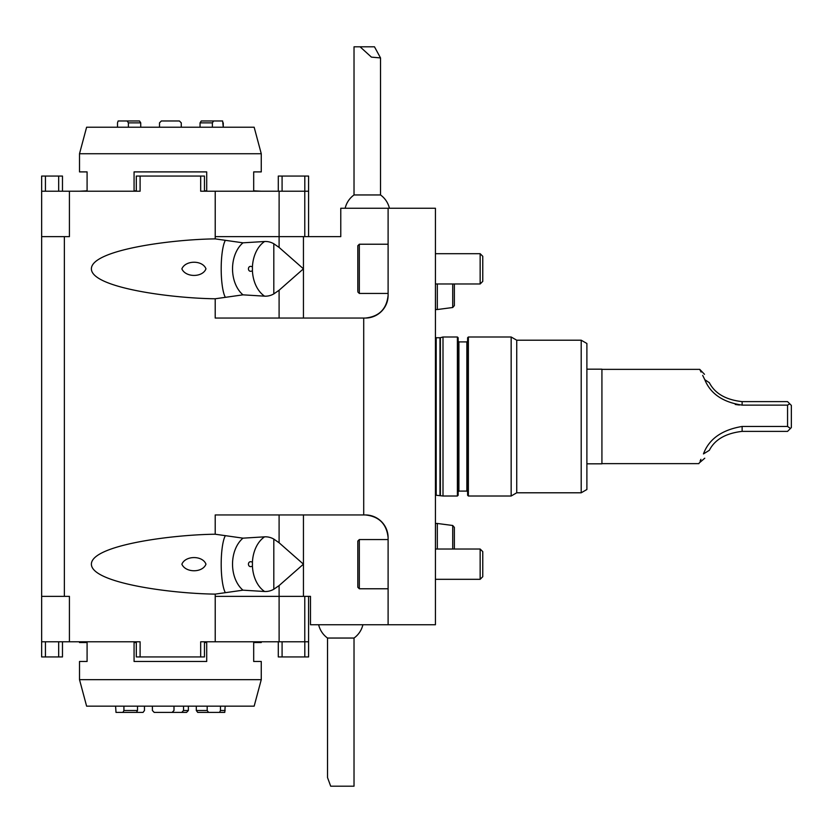 <?xml version="1.0" encoding="UTF-8"?>
<svg xmlns="http://www.w3.org/2000/svg" width="833" height="833" viewBox="0 0 833 833"><rect width="100%" height="100%" fill="white"/><g stroke="black" fill="none" stroke-linecap="round" stroke-linejoin="round"><path stroke-width="1.25" d="M388.105 295.34C386.658 309.033 379.088 316.613 365.385 318.05A22.72 22.72 0 0 0 388.105 295.34L388.105 208.25L435.43 208.25L435.43 624.75L310.48 624.75L310.48 596.355L215.216 596.355L215.206 594.116C170.609 593.596 91.38 582.944 91.391 564.17C91.38 545.396 170.609 534.744 215.206 534.224L215.206 514.95L365.385 514.95C379.088 516.387 386.658 523.967 388.105 537.66L388.105 624.75M64.37 236.645L64.37 596.355L41.65 596.355L41.65 236.645L69.42 236.645L69.42 191.215L41.65 191.215L41.65 176.065L62.475 176.065L62.475 191.215M279.097 318.05L279.097 290.238L273.807 293.914A27.354 20.95 -90 0 1 264.571 296.163L242.976 294.84L215.206 298.776C170.609 298.256 91.38 287.604 91.391 268.83C91.38 250.056 170.609 239.404 215.206 238.884L215.206 236.645L340.77 236.645L340.77 208.25L388.105 208.25M62.475 641.785L62.475 656.935L41.65 656.935L41.65 641.785L69.42 641.785L69.42 596.355L64.37 596.355M215.206 298.776L215.206 318.05L363.709 318.05L363.709 514.95M279.097 542.762L273.807 539.086L273.807 589.243L279.097 585.578L303.441 564.17L279.097 542.762L279.097 514.95M273.807 589.243A27.354 20.95 -90 0 1 264.571 591.492A30.29 21.419 90 0 1 252.43 566.117C247.141 568.835 247.078 559.526 252.43 562.213A30.29 21.419 90 0 1 264.571 536.837L242.976 538.16L215.206 534.224M264.571 536.837A27.354 20.95 -90 0 1 273.807 539.086M363.709 318.05L365.385 318.05M457.39 496.01L457.39 336.99L458.15 337.74L458.15 495.26L457.39 496.01L443 496.01L436.19 495.26L436.19 337.74L435.43 337.542M443 496.01L443 336.99L440.376 337.688L440.376 495.312M467.615 341.155L466.855 341.905L466.855 491.095L458.91 491.095L458.15 491.845M467.615 495.26L467.615 337.74L468.375 336.99L468.375 496.01L467.615 495.26M581.205 492.792L581.205 340.208L586.89 343.488L586.89 489.512L581.205 492.792L516.731 492.792L511.16 496.01L468.375 496.01M511.16 496.01L511.16 336.99L468.375 336.99M516.731 492.792L516.731 340.208L511.16 336.99M215.206 238.884L242.976 242.819L264.571 241.508A27.354 20.95 -90 0 1 273.807 243.757L279.097 247.422L279.117 191.215L200.68 191.215L200.68 176.065L204.46 176.065L204.46 191.215M264.571 296.163A30.29 21.419 90 0 1 252.43 270.787C247.141 273.495 247.078 264.186 252.43 266.883A30.29 21.419 90 0 1 264.571 241.508M205.97 268.83C202.617 277.608 185.644 277.618 181.875 268.882C185.457 260.021 202.658 260.042 205.97 268.83M279.097 290.238L303.441 268.83L279.097 247.422M252.43 266.883L252.43 270.787M388.105 537.66A22.72 22.72 0 0 0 365.385 514.95M215.206 594.116L242.976 590.18L264.571 591.492M205.97 564.17C202.617 572.948 185.644 572.948 181.875 564.222C185.457 555.361 202.658 555.382 205.97 564.17M252.43 562.213L252.43 566.117M41.65 641.785L41.65 596.355M215.216 596.355L215.216 641.785L308.585 641.785L308.585 656.935L278.295 656.935L278.295 641.785M304.774 596.355L304.774 641.785M308.585 596.355L308.585 641.785M69.42 641.785L140.1 641.785L140.1 656.935L136.31 656.935L136.31 641.785L79.51 641.785L79.51 642.545L87.09 642.545L87.09 661.475L79.51 661.475L79.51 679.655L261.26 679.655L261.26 661.475L253.69 661.475L253.69 642.545L261.26 642.545L261.26 641.785M204.46 641.785L204.46 656.935L140.1 656.935M200.68 656.935L200.68 641.785L215.216 641.785M79.51 153.73L86.611 127.22L254.159 127.22L261.26 153.73L79.51 153.73L79.51 171.9L87.09 171.9L87.09 190.83L79.51 191.215L136.31 191.215L136.31 176.065L140.1 176.065L140.1 191.215L69.42 191.215M279.117 191.215L308.585 191.215L308.585 176.065L308.585 236.645M41.65 236.645L41.65 191.215M304.774 236.645L304.774 191.215M140.1 176.065L200.68 176.065M215.216 236.645L215.216 191.215M278.295 176.065L278.295 191.215L278.295 176.065L308.585 176.065M586.89 369.175L601.926 369.175L601.926 463.825L586.89 463.825M704.791 379.681L709.341 382.691C702.646 371.101 702.646 371.101 709.341 382.691C714.922 393.52 725.855 399.83 742.13 401.621L787.56 401.621L791.35 405.411L791.35 427.589L787.56 431.379L742.13 431.379C725.699 433.285 714.776 439.595 709.341 450.309C703.281 460.795 703.281 460.795 709.341 450.309L703.458 453.923C697.429 466.761 697.429 466.761 703.458 453.923C708.987 439.022 721.878 429.87 742.13 426.454L787.56 426.454L787.56 405.119L742.13 405.119C722.95 402.256 710.507 393.77 704.791 379.681C698.127 366.051 698.127 366.051 704.791 379.681L702.688 375.36M601.926 369.175L601.926 463.825M602.03 369.363L699.751 369.363L701.074 372.07M735.258 404.474L739.392 405.025M700.907 459.347L700.095 461.097M699.199 462.992L704.77 458.212M602.03 463.637L698.897 463.637M704.499 374.309L699.751 369.363M789.757 403.807L787.56 405.119M787.56 426.454L790.486 428.464M389.407 208.25A22.72 22.72 0 0 0 380.525 194.953L354.025 194.953A22.72 22.72 0 0 0 345.154 208.25M360.075 46.804L371.435 57.133L380.525 57.925L374.475 46.804L354.025 46.804L354.025 194.953M318.664 624.823A22.72 22.72 0 0 0 327.525 638.047L354.025 638.047A22.72 22.72 0 0 0 362.886 624.823M354.025 638.047L354.025 786.196L330.701 786.196L327.525 777.585L327.525 638.047M357.815 587.255L357.815 541.075L359.325 539.555L359.325 588.775L357.815 587.255M480.152 549.02L482.765 551.633L482.765 576.696L480.152 579.31L480.152 549.02L435.43 549.02L435.472 523.468L437.325 523.468L437.325 549.02M357.815 290.988L357.815 245.735L359.325 244.225L359.325 293.445L357.815 291.925M480.152 253.69L482.765 256.304L482.765 281.367L480.152 283.98L480.152 253.69L435.43 253.69M454.36 527.424L454.36 549.02L454.36 527.424M480.152 283.98L435.43 283.98L435.472 309.532L437.325 309.532L437.325 283.98M454.36 283.98L454.36 305.628L454.36 283.98M140.735 127.22L140.735 122.868L139.507 120.972L127.168 120.972L128.397 122.868L128.397 127.22M118.14 120.972L133.259 120.972L118.14 120.972L117.505 122.868L118.14 120.972L127.168 120.972M159.499 122.868L159.499 127.22L159.499 122.868L161.363 120.972L179.407 120.972L181.271 122.868L181.271 127.22M212.384 127.22L212.384 122.868L213.602 120.972L222.63 120.972L207.511 120.972L222.63 120.972L223.265 127.22L223.265 122.868M213.602 120.972L201.274 120.972L200.045 122.868L200.045 127.22M207.511 120.972L201.274 120.972M164.143 120.972L161.363 120.972M179.407 120.972L176.627 120.972M139.507 120.972L133.259 120.972M117.505 127.22L117.505 122.868M136.31 190.83L134.071 190.83L134.071 171.9L206.709 171.9L206.709 190.83L204.46 190.83M261.26 191.215L253.69 190.83L253.69 171.9L261.26 171.9L261.26 153.73M196.307 706.155L196.307 710.507L197.713 712.402L208.583 712.402L207.178 710.507L207.178 706.155M208.583 712.402L205.314 712.402M220.453 706.155L220.453 710.507L219.579 712.402M172.108 712.402L174.003 710.507L174.003 706.155L173.982 710.507L172.087 712.402L154.199 712.402L152.397 710.507L152.397 706.155M172.087 712.402L171.411 712.402L172.087 712.402M123.919 706.155L123.919 710.507L122.888 712.402L116.006 712.402L115.6 706.155M122.888 712.402L136.477 712.402L137.507 710.507L137.507 706.155M144.463 706.155L144.463 710.507L143.057 712.402L135.456 712.402M183.531 706.155L183.531 710.507L181.729 712.402L186.571 712.402L188.383 710.507L188.383 706.155M169.359 712.402L181.729 712.402M209.062 712.402L224.775 712.402L225.17 706.155M261.26 679.655L254.159 706.155L86.611 706.155L79.51 679.655M204.46 642.545L206.709 642.545L206.709 661.475L134.071 661.475L134.071 642.545L136.31 642.545M439.98 495.26L439.98 337.74L436.19 337.74M466.855 341.905L458.91 341.905L458.91 491.095M303.441 236.645L303.441 318.05M242.976 242.819A30.29 21.419 -90 0 0 242.976 294.84M225.264 240.498A30.29 6.3 -90 0 0 221.193 268.83A30.29 6.3 -90 0 0 225.264 297.162M273.807 243.757L273.807 293.914M303.441 514.95L303.441 596.355M279.117 641.785L279.097 585.578M225.264 535.838A30.29 6.3 -90 0 0 221.193 564.17A30.29 6.3 -90 0 0 225.264 592.502M242.976 538.16A30.29 21.419 -90 0 0 242.976 590.18M282.085 641.785L282.085 656.935M304.805 656.935L304.805 641.785M45.44 641.785L45.44 656.935M58.685 656.935L58.685 641.785M282.085 176.065L282.085 191.215M304.805 191.215L304.805 176.065M58.685 191.215L58.685 176.065M45.44 176.065L45.44 191.215M742.13 401.621L742.13 405.119M742.13 426.454L742.13 431.379M452.715 549.02L452.715 525.488L437.325 523.468M437.325 309.532L452.715 307.512L452.715 283.98M128.397 122.868L140.735 122.868M212.384 122.868L200.045 122.868M207.178 710.507L196.307 710.507M123.919 710.507L137.507 710.507M188.383 710.507L183.531 710.507M225.17 710.507L220.453 710.507M457.39 336.99L443 336.99M581.205 340.208L516.731 340.208M466.855 491.095L467.615 491.845M458.91 341.905L458.15 341.155M380.525 57.925L380.525 194.953M388.105 539.555L359.325 539.555M388.105 588.775L359.325 588.775M480.152 579.31L435.43 579.31M388.105 244.225L359.325 244.225M388.105 293.445L359.325 293.445M452.715 525.488L454.36 527.372M452.715 307.512L454.36 305.628"/></g></svg>
